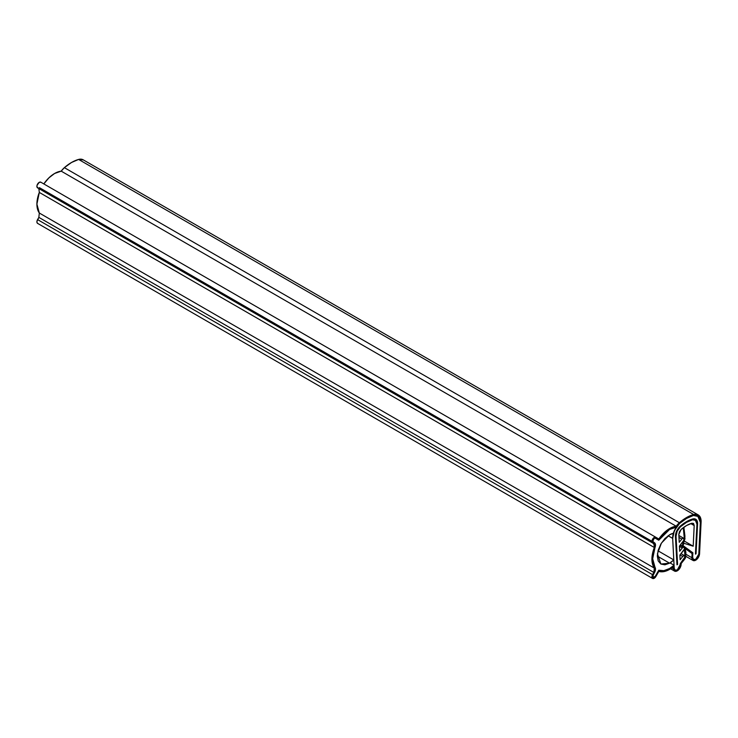 <?xml version="1.0" encoding="UTF-8"?>
<svg xmlns="http://www.w3.org/2000/svg" width="738" height="738" viewBox="0 0 738 738"><rect width="100%" height="100%" fill="white"/><g stroke="black" fill="none" stroke-linecap="round" stroke-linejoin="round"><path stroke-width="1.11" d="M697.576 523.851L696.035 553.814L695.427 554.118L696.958 524.165L695.427 554.118L696.035 553.814L697.576 523.851L696.349 519.727L692.751 518.971A9.133 5.277 -60 0 1 695.722 519.229A9.133 5.277 -60 0 1 697.576 523.851L696.035 553.814L695.427 554.118L696.958 524.165L695.851 520.428L696.958 524.165L695.261 519.967L692.595 519.746L695.851 520.428L692.595 519.746A8.266 4.769 -60 0 1 695.288 519.986A8.266 4.769 -60 0 1 696.958 524.165L695.427 554.118L696.035 553.814L697.576 523.851L695.694 519.211L692.751 518.971A35.221 20.341 120 0 0 686.506 521.655A35.221 20.341 -60 0 1 692.751 518.971L696.349 519.727L697.576 523.851M680.418 526.775L686.506 522.366L692.595 519.746A34.354 19.834 120 0 0 686.506 522.366A34.354 19.834 -60 0 1 692.595 519.746A34.354 19.834 -60 0 0 686.506 522.366A34.354 19.834 120 0 0 680.418 526.775A34.354 19.834 -60 0 1 686.506 522.366A34.354 19.834 -60 0 0 680.418 526.775L677.152 531.222L680.418 526.775C677.549 529.561 676.091 532.716 676.045 536.24L677.585 564.422L676.977 564.819L675.436 536.637A9.133 5.277 -60 0 1 680.261 526.176A35.221 20.341 -60 0 1 686.506 521.655A35.221 20.341 120 0 0 680.261 526.176L676.654 531.092L675.436 536.637L676.977 564.819L677.585 564.422L676.045 536.24L677.152 531.222L676.045 536.24L677.585 564.422L676.977 564.819L675.436 536.637C675.482 532.744 677.087 529.257 680.261 526.176L686.506 521.655L692.751 518.971A35.221 20.341 -60 0 0 686.506 521.655A35.221 20.341 -60 0 0 680.261 526.176L676.654 531.092L675.436 536.637L676.977 564.819L677.585 564.422L676.045 536.24A8.266 4.769 -60 0 1 680.418 526.775M680.353 564.413A4.345 2.509 -60 0 1 677.281 569.939A4.345 2.509 -60 0 1 675.113 570.16A4.345 2.509 -60 0 1 674.218 568.371L672.678 538.38L668.102 535.742L672.678 538.38A13.044 7.537 -60 0 1 679.578 523.473A39.142 22.601 -60 0 1 686.506 518.463A39.142 22.601 -60 0 1 693.434 515.475A13.044 7.537 -60 0 1 697.687 515.844A13.044 7.537 -60 0 1 700.334 522.421L698.794 554.173A4.345 2.509 -60 0 1 695.722 559.293A4.345 2.509 -60 0 1 693.545 559.505A4.345 2.509 -60 0 1 692.659 557.31L692.871 552.771L683.047 545.659A1.301 0.756 -60 0 1 682.899 544.607A1.301 0.756 -60 0 1 683.739 543.491A1.301 0.756 -60 0 1 684.301 543.389L693.194 546.203L684.283 541.055L693.194 546.203L694.19 525.557L690.786 523.583L694.19 525.557L693.194 546.203L684.301 543.389A1.301 0.756 120 0 0 683.739 543.491L683.047 545.659L692.871 552.771L692.659 557.31L693.489 559.478L695.722 559.293L697.834 557.107L698.794 554.173L700.334 522.421L698.572 516.545L693.434 515.475A39.142 22.601 120 0 0 686.506 518.463A39.142 22.601 120 0 0 679.578 523.473L674.431 530.484L672.678 538.38L674.218 568.371L675.178 570.188L677.281 569.939L679.523 567.54L680.353 564.413L677.281 569.939L675.113 570.16L674.218 568.371L674.052 565.243A23.92 13.81 -60 0 1 669.597 568.509A23.92 13.81 -60 0 1 658.766 570.234L655.307 576.24A2.177 1.255 -60 0 1 654.219 577.384A2.177 1.255 -60 0 1 653.084 577.467A2.177 1.255 -60 0 1 653.13 574.985L654.412 572.762L652.706 576.138L652.798 577.116L654.219 577.384A2.177 1.255 120 0 0 655.307 576.24L658.766 570.234L663.84 570.668L669.597 568.509A23.92 13.81 120 0 0 674.052 565.243L673.785 559.921L669.597 563.186L660.897 564.044L657.438 553.786L661.405 543.113L669.597 534.782L673.37 533.288L676.322 527.181A23.92 13.81 120 0 0 669.597 529.45A23.92 13.81 -60 0 1 676.322 527.181L679.578 523.473L686.506 518.463L693.434 515.475L697.65 515.825L700.334 522.421L698.794 554.173L695.722 559.293L693.554 559.515L692.659 557.31L692.871 552.771L684.882 547.153L685.953 547.771L685.381 548.694L692.087 553.546L691.884 557.707L685.953 554.284L691.884 557.707L692.927 560.41L695.722 560.188A5.434 3.136 -60 0 1 693 560.446A5.434 3.136 -60 0 1 691.884 557.707L692.087 553.546L685.381 548.694L685.953 547.771L692.871 552.771L692.659 557.31L693.489 559.478L695.722 559.293L697.834 557.107L698.794 554.173L700.334 522.421L698.572 516.545L693.434 515.475A39.142 22.601 -60 0 0 686.506 518.463A39.142 22.601 -60 0 0 679.578 523.473A13.044 7.528 -60 0 0 676.312 527.181A13.044 7.537 -60 0 0 673.37 533.288A17.398 10.046 -60 0 0 669.597 534.782L664.883 538.574L660.897 543.961L658.231 550.105L657.29 556.083L669.597 563.186L657.29 556.083L658.231 560.981L660.897 564.044L664.883 564.819L669.597 563.186A17.398 10.046 -60 0 0 673.785 559.921L674.052 565.243L670.03 562.919L674.052 565.243L669.597 568.509C665.528 570.806 661.921 571.378 658.766 570.234L655.307 576.24L653.13 577.494L653.13 574.985L655.464 569.69L654.412 572.762L654.993 567.264A23.92 13.81 -60 0 1 654.993 547.559L652.678 558.749L654.993 567.264A5.221 3.017 -60 0 1 654.412 572.762L652.706 576.138L652.798 577.116L654.219 577.384A2.177 1.255 -60 0 0 655.307 576.24L658.766 570.234L663.84 570.668L669.597 568.509A23.92 13.81 -60 0 0 674.052 565.243L674.218 568.371L675.178 570.188L677.281 569.939L679.523 567.54L680.316 563.583L684.264 558.666L680.316 563.583L680.353 564.413M691.893 523.242L693.296 523.362L694.19 525.557L693.609 523.593L691.893 523.242L686.506 525.557A30.442 17.574 -60 0 1 691.893 523.242M681.119 529.46L686.506 525.557A30.442 17.574 -60 0 0 681.119 529.46L678.822 534.432L679.218 542.31L681.829 539.063L678.969 537.412L681.829 539.063A2.177 1.255 -60 0 1 682.595 538.38A2.177 1.255 -60 0 1 683.637 538.242A2.177 1.255 -60 0 1 683.37 541.249L679.421 546.166L679.68 551.249L682.29 548.002L679.43 546.351L682.29 548.002A2.177 1.255 -60 0 1 683.056 547.319A2.177 1.255 -60 0 1 684.098 547.181A2.177 1.255 -60 0 1 683.831 550.188L679.873 555.096L680.113 559.727L682.724 556.48L680.021 554.921L682.724 556.48A2.177 1.255 -60 0 1 683.489 555.797A2.177 1.255 -60 0 1 684.532 555.659A2.177 1.255 -60 0 1 684.264 558.666L684.975 556.258L683.489 555.797A2.177 1.255 120 0 0 682.724 556.48L680.113 559.727L679.873 555.096L684.477 548.952L683.997 547.144L683.056 547.319A2.177 1.255 120 0 0 682.29 548.002L679.68 551.249L679.421 546.166L684.015 540.013L683.536 538.205L682.595 538.38A2.177 1.255 120 0 0 681.829 539.063L679.218 542.31L678.822 534.432L679.403 531.794L681.119 529.46M655.307 538.223L658.766 540.225A23.92 13.81 -60 0 1 669.597 529.45L663.84 533.943L658.766 540.225L655.307 538.223A2.177 1.255 120 0 0 654.219 538.325A2.177 1.255 -60 0 1 655.307 538.223L658.766 540.225L655.298 538.214L658.766 540.225L669.597 529.45L676.312 527.181A23.92 13.81 -60 0 0 669.597 529.45L663.84 533.943L658.766 540.225L655.307 538.223L654.219 538.325L652.798 540.244L653.13 541.987A2.177 1.255 -60 0 1 652.798 540.244A2.177 1.255 -60 0 1 654.219 538.325A2.177 1.255 -60 0 1 655.307 538.223M658.028 550.825L673.785 559.921L658.028 550.825M39.4 187.655L651.912 541.286L39.4 187.655M654.412 542.725L654.993 547.559L655.464 544.589L654.993 547.559C651.94 555.889 651.94 562.457 654.993 567.264L652.678 558.749L654.993 547.559A5.221 3.017 -60 0 0 654.412 542.725L653.13 541.987L654.412 542.725L655.464 544.589L654.412 542.725L653.13 541.987C652.281 541.277 652.65 540.05 654.219 538.325L652.706 541.323L654.412 542.725M673.443 568.86L673.342 566.775A25.009 14.437 -60 0 1 669.597 569.395A25.009 14.437 120 0 0 673.342 566.775L673.443 568.86L674.643 571.138L677.281 570.834L680.168 567.66L681.1 563.629A5.434 3.136 -60 0 1 677.281 570.834A5.434 3.136 -60 0 1 674.569 571.101A5.434 3.136 -60 0 1 673.443 568.86L671.838 567.937M658.831 538.998L655.851 537.282A3.266 1.882 120 0 0 654.219 537.439L652.088 540.317L651.958 541.932L654.698 545.142L651.912 559.192L654.698 570.013L651.958 576.396L652.088 577.863L652.936 578.564L654.219 578.278A3.266 1.882 120 0 0 655.851 576.553A3.266 1.882 -60 0 1 654.219 578.278A3.266 1.882 -60 0 1 652.521 578.398A3.266 1.882 -60 0 1 652.586 574.671L37.573 219.601L38.856 217.378L39.317 213.024L654.329 568.094A25.009 14.437 -60 0 1 654.329 547.495L39.317 192.424L38.856 188.596L37.573 187.858L652.586 542.928A3.266 1.882 -60 0 1 652.088 540.317A3.266 1.882 -60 0 1 654.219 537.439A3.266 1.882 -60 0 1 655.851 537.282L40.839 182.203L658.831 538.998A25.009 14.437 -60 0 1 669.597 528.565A25.009 14.437 -60 0 1 676.22 526.231A14.133 8.155 -60 0 1 679.384 522.725A40.23 23.229 -60 0 1 686.506 517.569A40.23 23.229 -60 0 1 693.628 514.506A14.133 8.164 -60 0 1 698.231 514.912A14.133 8.164 -60 0 1 701.1 522.024L699.2 515.659L693.628 514.506L78.615 159.436L693.628 514.506A40.23 23.229 120 0 0 686.506 517.569A40.23 23.229 120 0 0 679.384 522.725L64.372 167.655L679.384 522.725A14.133 8.155 120 0 0 676.22 526.231L61.208 171.151L676.22 526.231A25.009 14.437 120 0 0 669.597 528.565L663.905 532.928L658.831 538.998L40.839 182.203A3.266 1.882 120 0 0 39.206 182.369A3.266 1.882 120 0 0 37.075 185.238A3.266 1.882 120 0 0 37.573 187.858L653.868 543.666L38.856 188.596L653.868 543.666L654.329 547.495L39.317 192.424A25.009 14.437 120 0 0 39.317 213.024L654.329 568.094L653.868 572.448L38.856 217.378L653.868 572.448L652.586 574.671L37.573 219.601A3.266 1.882 120 0 0 37.509 223.319M699.559 553.786A5.434 3.136 -60 0 1 695.722 560.188L698.36 557.448L699.559 553.786L701.1 522.024L699.559 553.786M83.219 159.832A14.133 8.164 120 0 0 78.615 159.436A40.23 23.229 120 0 0 71.494 162.498A40.23 23.229 120 0 0 64.372 167.655A14.133 8.155 120 0 0 61.208 171.151A25.009 14.437 120 0 0 54.584 173.495A25.009 14.437 120 0 0 44.003 183.651M655.851 576.553L658.831 571.396L663.905 571.599L669.597 569.395A25.009 14.437 -60 0 1 658.831 571.396L655.851 576.553M681.1 563.629L684.643 559.21A3.266 1.882 120 0 0 685.796 556.378A3.266 1.882 -60 0 1 684.643 559.21L681.1 563.629M685.796 556.378L684.403 546.6L682.945 546.258L684.956 536.341L683.886 527.255A30.442 17.574 120 0 0 683.287 527.698A30.442 17.574 -60 0 1 683.886 527.255L684.975 538.749L682.696 545.539L684.91 547.19L685.888 552.411L685.796 556.378M683.287 527.698L684.31 536.784L682.613 546.784L684.218 547.181L685.03 556.775L680.316 563.583L684.264 558.666A2.177 1.255 -60 0 0 685.03 556.775L684.864 549.026L684.43 547.365L682.235 545.788L684.375 539.026L683.287 527.698M83.422 159.952L78.615 159.436L71.494 162.498L64.372 167.655L61.208 171.151L54.584 173.495L48.902 177.858L43.819 183.928L40.839 182.203L39.206 182.369L37.075 185.238L36.946 186.852L38.865 188.596M39.317 192.406L36.9 204.112L39.317 213.033M38.865 217.359L36.946 221.326L37.075 222.793L37.924 223.494M683.656 538.251L678.868 535.493M684.55 555.668L681.045 553.648M692.982 560.437L685.805 556.295M83.182 159.814L698.185 514.884M652.586 578.435L37.573 223.365M674.569 571.101L670.574 568.795M682.595 546.775L680.085 545.327M680.381 544.967L682.207 546.019"/></g></svg>
